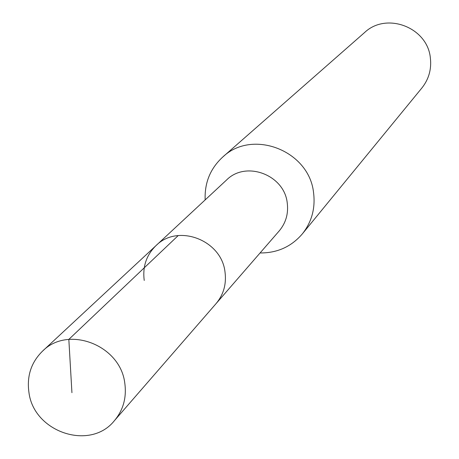 <?xml version="1.0" encoding="UTF-8"?>
<svg xmlns="http://www.w3.org/2000/svg" width="459" height="459" viewBox="0 0 459 459"><rect width="100%" height="100%" fill="white"/><g stroke="black" fill="none" stroke-linecap="round" stroke-linejoin="round"><path stroke-width="0.69" d="M124.785 383.116C126.764 397.483 123.31 410.002 114.411 420.673C90.245 451.163 33.742 432.286 28.934 392.393C26.668 376.076 31.189 362.335 42.503 351.169C68.156 324.966 120.367 345.088 124.785 383.116M144.235 280.46C142.451 266.719 146.369 255.106 155.985 245.634L226.528 180.031C245.869 160.346 284.328 174.776 287.242 202.935C288.579 213.573 285.894 222.908 279.198 230.94L216.028 303.669C223.59 294.609 226.58 284.041 225.008 271.963C221.542 239.988 177.794 223.407 155.985 245.634C177.794 223.407 221.542 239.988 225.008 271.963C226.58 284.041 223.59 294.609 216.028 303.669L114.411 420.673M205.167 199.894C204.473 182.768 210.337 168.482 222.747 157.035C252.427 128.537 309.268 150.69 313.566 192.723C315.511 208.237 311.759 221.972 302.309 233.929C291.287 246.73 277.207 253.07 260.069 252.961M302.309 233.929L421.901 87.962C428.849 79.172 431.667 69.143 430.353 57.874C427.501 27.362 386.415 11.636 364.572 32.549L222.747 157.035M71.931 392.674L68.833 339.396L178.241 235.542M155.985 245.634L42.503 351.169"/></g></svg>
